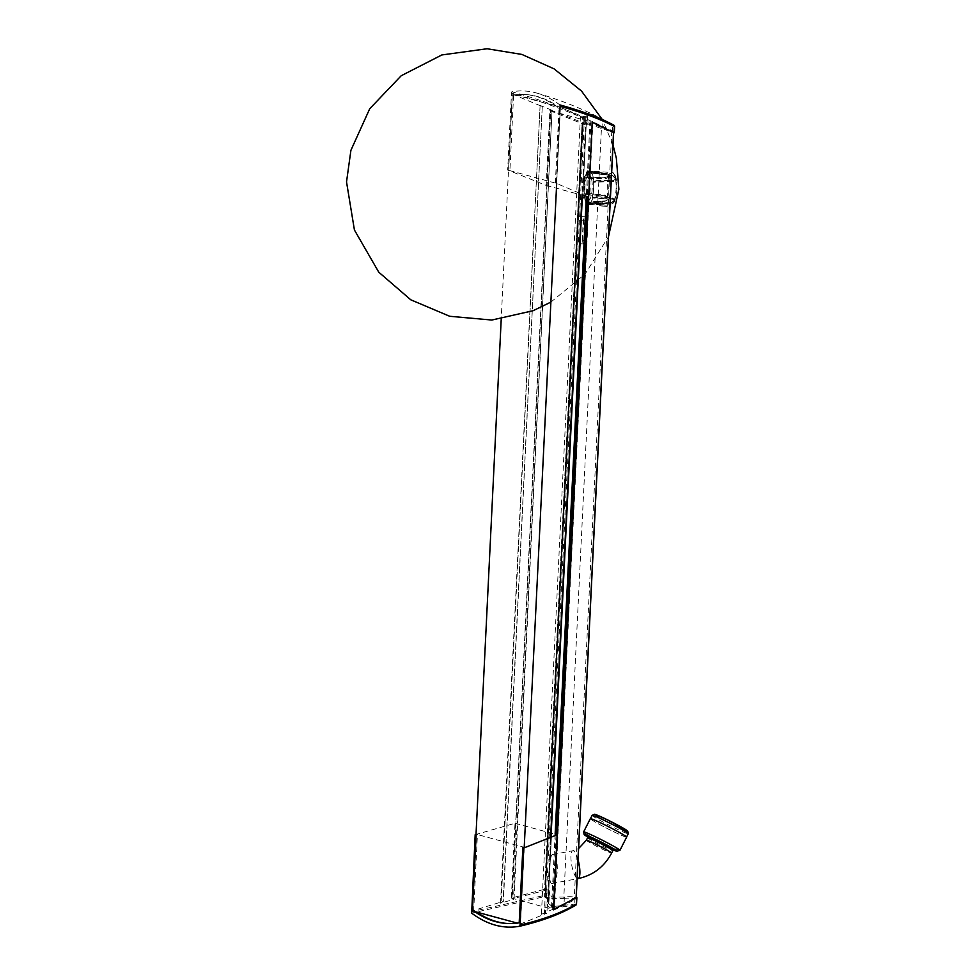 <?xml version="1.0" encoding="UTF-8"?>
<svg xmlns="http://www.w3.org/2000/svg" width="975" height="975" viewBox="0 0 975 975"><rect width="100%" height="100%" fill="white"/><g stroke="black" fill="none" stroke-linecap="round" stroke-linejoin="round"><path stroke-width="0.73" stroke-dasharray="4.88 3.66" d="M580.101 239.704L581.051 220.192A3.851 1.085 91.7 0 1 582.246 216.633A3.851 1.085 91.7 0 1 583.208 220.777L582.246 240.289A3.851 1.085 91.7 0 1 581.063 243.848A3.851 1.085 91.7 0 1 580.101 239.704L582.684 239.777A3.851 1.085 -88.3 0 0 583.647 243.921A3.851 1.085 -88.3 0 0 584.842 240.374L585.792 220.85A3.851 1.085 -88.3 0 0 584.829 216.718A3.851 1.085 -88.3 0 0 583.647 220.265L582.684 239.777M576.542 903.935L552.301 906.616L548.401 903.35L549.303 899.937L544.574 895.355L471.413 911.723M475.178 834.697L515.019 823.278L511.363 898.036L544.879 889.212L546.305 889.688C549.303 890.09 550.314 891.174 549.339 892.917L548.84 894.368L552.776 897.134L564.367 897.024C569.717 896.464 573.251 896.634 574.97 897.512L576.627 897.634L576.322 903.898A1.353 1.073 -105.2 0 1 575.762 905.129L563.404 906.738C551.058 909.248 545.939 907.859 548.048 902.57C549.071 900.291 548.108 898.658 545.183 897.634L544.513 896.634L471.668 913.136M548.84 894.368L548.401 903.35L549.705 891.82L548.925 901.412A1.353 1.292 24 0 1 548.048 902.57M545.695 889.188L546.305 889.688L545.976 896.452L545.391 895.489A1.353 1.292 13.3 0 1 545.354 895.72L545.354 895.72A1.353 1.292 13.3 0 1 544.513 896.634L544.879 889.212L545.695 889.188L545.391 895.489L545.695 889.176M522.856 847.714L524.136 847.287L477.433 834.539L476.153 834.966M515.019 823.278L557.152 834.783M511.363 898.036L553.495 909.541M524.136 847.287L520.431 922.85A671.799 189.674 91.7 0 1 509.693 923.605A671.799 189.674 91.7 0 1 509.06 923.581M519.188 922.801L520.431 922.85M472.485 910.053L473.728 910.089L477.433 834.539M476.482 912.027A671.799 189.674 91.7 0 1 473.728 910.089M614.567 126.458L602.355 120.218C590.679 114.562 585.67 113.185 587.328 116.098C588.181 117.39 587.096 117.877 584.062 117.561L582.611 117.804C560.174 108.115 536.457 99.852 511.461 93.027L507.683 170.052L546.219 185.408L549.876 110.65L592.008 122.155L588.352 196.913L556.335 183.337L559.845 104.898A675.346 190.673 -88.3 0 0 537.006 93.137A675.346 190.673 -88.3 0 0 511.838 91.796C536.737 98.646 560.332 106.933 582.66 116.671L583.403 116.33C586.365 116.634 587.425 116.123 586.584 114.818C584.866 111.918 589.985 113.319 601.928 119.023L612.056 124.191M549.876 110.65L583.732 124.325C586.718 125.239 587.779 125.324 586.913 124.593C585.183 123.021 590.192 124.398 601.941 128.7L614.031 132.685L614.347 126.421A1.353 1.036 119.6 0 0 614.092 125.373M586.95 115.111L587.608 116.854L587.206 124.971L586.511 124.093L587.121 115.294A1.353 1.328 -32.8 0 0 586.584 114.818M584.062 117.561L583.403 117.914A1.353 1.328 -14.9 0 0 583.367 117.512L583.367 117.512A1.353 1.328 -14.9 0 0 582.66 116.671L582.307 123.959L583.732 124.325L584.062 117.561A1.353 1.255 96.3 0 0 583.403 116.33M507.683 170.052L508.67 170.32L512.338 95.233A671.799 189.674 91.7 0 1 523.1 94.477A671.799 189.674 91.7 0 1 559.041 107.981L555.36 183.068L556.335 183.337M511.461 93.027L511.838 91.796M555.36 183.068L508.67 170.32M546.219 185.408L588.352 196.913M559.041 107.981L560.284 108.018A671.799 189.674 -88.3 0 0 524.355 94.514A671.799 189.674 -88.3 0 0 513.581 95.27L509.888 170.82M556.591 183.58L560.284 108.018M512.338 95.233L513.581 95.27M607.23 206.298L600.186 206.03L607.23 206.298M607.803 204.189L607.693 205.957L599.662 205.615L607.12 206.334L600.186 206.03L599.71 204.348L607.693 204.128C604.39 203.434 601.733 203.507 599.71 204.348M612.166 199.144L592.873 198.022L590.423 204.494L610.728 202.995L613.178 201.849L613.799 200.204L612.227 198.717L614.018 199.936L613.714 201.496L610.85 202.629L589.851 203.08L590.216 203.86L610.667 202.873L590.387 204.518L590.009 203.641A16.88 4.765 91.7 0 1 588.425 204.531A16.88 4.765 91.7 0 1 586.085 202.142L606.231 200.862L608.229 199.412L608.205 198.169L605.061 195.098L584.257 193.062L584.171 193.806L604.585 195.817L606.864 197.559L607.267 199.595L605.451 200.947L585.585 202.654L583.964 194.622L604.512 196.231M613.178 201.849L610.85 202.629M585.865 202.203L585.634 202.715C595.25 202.739 601.904 202.166 605.572 201.021L607.583 199.534L607.133 197.316L604.853 195.865L584.013 194.232L585.695 202.642L605.621 200.947L585.865 202.203L585.658 201.472A16.538 4.668 -88.3 0 0 589.851 203.08L590.216 203.86L610.85 202.568L613.446 201.545L614.494 199.436L613.714 201.496A15.685 4.424 -88.3 0 1 611.325 204.019C613.117 202.91 614.811 204.457 616.663 192.55C617.748 173.635 613.019 172.209 612.251 172.66A15.685 4.424 -88.3 0 0 609.619 175.171L607.766 173.903L587.328 172.222L587.62 171.466L607.12 173.513L608.692 174.781L608.071 176.426L605.585 177.353L584.707 177.56L587.413 170.82L607.023 173.55M589.851 203.08L590.07 204.177L592.873 197.608L612.227 198.717L592.776 197.072L592.776 196.304L612.605 197.962L614.494 199.436A15.685 4.424 -88.3 0 0 615.627 179.814L613.555 181.435L593.58 182.264L593.665 181.521L613.263 180.692L615.018 179.071L614.603 177.023L612.3 175.549L592.252 172.66L593.86 180.692L613.251 180.277M600.905 204.506L588.425 204.531L585.987 202.057C595.103 202.166 601.77 201.728 605.987 200.74L605.451 200.947M605.694 200.874L608.229 199.412A15.685 4.424 -88.3 0 0 611.325 204.019L607.559 204.238M605.585 177.353L608.315 176.694L608.985 174.903L607.413 173.708L587.511 170.918L584.939 178.583L584.951 177.706L605.621 177.779L584.939 178.583A16.538 4.668 -88.3 0 0 584.074 193.598L585.329 202.495L585.658 201.472L586.085 202.142M606.864 197.559L607.717 196.853A15.685 4.424 -88.3 0 1 608.839 177.231L609.619 175.171L607.254 173.623M584.257 193.062A16.88 4.765 91.7 0 1 585.061 179.01L606.011 178.559L608.839 177.231L608.071 176.426M587.62 171.466L587.45 170.796L607.766 173.903M608.912 174.72L607.583 173.952C602.513 172.758 595.896 172.014 587.767 171.71L589.424 170.783A16.88 4.765 91.7 0 0 587.827 171.673L587.328 172.222L587.157 170.942L584.707 177.413L584.074 193.598M591.983 173.111L591.533 173.818L592.142 172.685L612.227 175.549L591.983 173.111L591.533 173.818L591.752 173.172L612.398 175.658L615.115 177.255L615.627 179.814L615.201 179.315L613.263 180.692L593.824 181.082L592.252 172.66L591.533 173.818A16.538 4.668 -88.3 0 0 587.328 172.222M591.752 173.172L612.544 175.561L615.115 177.255A15.685 4.424 -88.3 0 0 612.251 172.66L589.424 170.783A16.88 4.765 91.7 0 1 591.752 173.172L612.288 175.488L614.762 177.097L615.018 179.071M614.603 177.023L615.201 179.315M615.322 178.51L612.398 175.658M592.776 197.072L592.471 197.815L592.252 196.718A16.538 4.668 -88.3 0 0 593.117 181.703L593.824 181.082L593.58 182.264A16.88 4.765 91.7 0 1 592.776 196.304L592.776 197.072L592.776 196.304M591.654 179.522A12.943 3.656 -88.3 0 0 588.973 174.708A12.943 3.656 -88.3 0 0 584.939 187.541A12.943 3.656 -88.3 0 0 588.205 200.594A12.943 3.656 -88.3 0 0 591.727 193.282A12.943 3.656 -88.3 0 0 591.654 179.522M589.363 179.449C591.228 190.722 589.875 197.742 585.28 200.509C581.478 201.191 582.818 173.721 586.048 174.623L589.363 179.449M548.096 895.708L586.304 123.179C584.561 121.656 589.619 123.033 601.477 127.323L563.769 898.402L552.069 898.475L548.096 895.708L548.596 894.258C549.571 892.564 548.572 891.516 545.598 891.101L544.538 890.589L545.598 891.101L583.172 122.874L582.502 122.777L544.952 890.577M551.545 883.484L552.106 883.508C559.272 883.143 558.687 852.845 552.496 854.575C549.425 854.575 548.023 882.68 551.545 883.484M626.632 837.111A20.353 1.085 26.9 0 1 625.731 837.001A20.353 1.085 26.9 0 1 602.794 826.203A20.353 1.085 26.9 0 1 590.314 818.707M625.658 836.964A20.256 1.085 26.9 0 1 605.402 827.556A20.256 1.085 26.9 0 1 590.411 818.756A20.256 1.085 26.9 0 1 608.961 826.946A20.256 1.085 26.9 0 1 626.547 837.062A20.256 1.085 26.9 0 1 625.658 836.964M601.477 127.323L613.58 131.235L576.018 899.182L553.751 910.175L552.362 910.321L554.324 909.59L551.423 909.894L541.418 914.331L546.902 913.209L520.467 923.959L517.274 923.093M474.508 911.491L472.278 910.894L503.393 901.339L500.516 903.167L513.435 899.523L514.057 898.584L512.228 898.84L544.538 890.589L582.099 122.631L544.952 890.565M586.304 123.179L548.596 894.258L586.304 123.179C587.157 123.874 586.121 123.776 583.172 122.874L550.814 110.053L512.228 898.84M563.769 898.402C569.059 897.89 572.544 898.06 574.238 898.926L576.018 899.182L576.067 898.207M613.519 132.356L613.58 131.235L560.406 107.262L556.688 183.483M524.197 847.848L520.467 923.959M560.406 107.262L512.228 94.088L501.223 319.081M475.995 834.917L472.278 910.894M512.228 94.088L542.271 106.555L503.393 901.339M542.271 106.555L503.1 901.777M542.003 106.36L540.101 105.605L501.138 902.241M540.101 105.605L500.516 903.167M539.553 105.202L552.033 110.309L513.435 899.523M552.033 110.309L514.057 898.584M552.593 110.711L550.546 109.858L511.936 899.291M592.325 121.387L592.288 122.289M553.788 909.407L553.751 910.175M590.972 120.9L587.279 196.45M556.043 835.258L552.362 910.321M592.861 121.717L554.324 909.59M590.021 120.681L586.328 196.365M555.128 834.222L551.423 909.894M580.442 116.366L541.418 914.331M583.282 117.402L544.318 914.026M584.427 117.951L545.525 913.356M585.78 118.438L582.063 194.208M550.607 837.562L546.902 913.209M583.647 220.265L581.051 220.192M585.792 220.85L583.208 220.777M584.842 240.374L582.246 240.289M574.97 897.512L574.641 904.252A1.353 1.316 -80.4 0 1 573.848 905.434M564.367 897.024L563.952 905.495A1.353 1.036 -102.1 0 1 563.404 906.738M545.976 896.452A1.353 1.255 -71.7 0 1 545.183 897.634M612.398 132.149L612.727 125.422A1.353 1.316 119.7 0 0 612.105 124.215M601.941 128.7L602.355 120.218A1.353 0.999 115.9 0 0 601.928 119.023M586.913 124.593L587.328 116.098A1.353 1.328 -32.8 0 0 587.121 115.294L587.608 116.854M583.416 117.926L583.416 117.938A1.353 1.353 0 0 0 583.367 117.512L583.087 124.203M610.984 202.934L614.067 200.545M612.385 199.18L612.605 197.962M590.009 203.641L590.387 204.518L610.728 202.995M607.315 199.997L606.231 200.862M605.061 195.098L604.768 196.28M585.061 178.242L585.061 179.01L585.073 178.242M605.853 177.328L606.011 178.559M613.555 181.435L613.482 180.241M593.665 181.521L593.58 182.264M609.412 197.462A14.479 4.095 91.7 0 1 612.592 174.062A14.479 4.095 91.7 0 1 616.517 193.574A14.479 4.095 91.7 0 1 609.412 197.462M578.065 859.743A14.174 3.705 -100.7 0 0 572.776 850.736A14.174 3.705 -100.7 0 0 571.606 864.423A14.174 3.705 -100.7 0 0 577.529 878.572A14.174 3.705 -100.7 0 0 578.041 878.609M586.328 840.255A14.174 0.756 -153.1 0 0 596.798 846.398A14.174 0.756 -153.1 0 0 610.984 852.991A14.174 0.756 -153.1 0 0 611.617 853.076M587.596 837.744A14.174 0.756 -153.1 0 0 598.077 843.887A14.174 0.756 -153.1 0 0 612.263 850.48A14.174 0.756 -153.1 0 0 612.897 850.553M607.51 847.117A15.527 0.829 26.9 0 1 593.556 840.048M587.73 836.964A18.33 0.975 -153.1 0 0 613.433 850.005L587.73 836.977M619.929 850.346A20.353 1.085 26.9 0 1 619.028 850.237A20.353 1.085 26.9 0 1 598.65 840.767A20.353 1.085 26.9 0 1 583.611 831.943M611.812 130.699L574.238 898.926M592.117 815.368A20.256 1.085 -153.1 0 0 607.108 824.168A20.256 1.085 -153.1 0 0 627.376 833.588A20.256 1.085 -153.1 0 0 628.253 833.686M613.726 825.13A18.233 0.975 26.9 0 1 595.152 814.454M584.829 216.718L582.246 216.633M583.647 243.921L581.063 243.848M545.671 889.285L545.354 895.72A1.353 1.353 0 0 0 545.391 895.477M508.438 923.557L509.693 923.605M537.006 93.137C563.014 100.705 587.791 110.931 611.349 123.788M523.1 94.477L524.355 94.514M613.019 144.946L602.343 119.608M550.887 302.104L585.11 274.072L608.534 236.559M585.28 200.509L588.205 200.594M586.048 174.623L588.973 174.708M552.106 883.508L577.127 878.78M552.496 854.575L572.776 850.736L578.614 848.543M593.592 840.072L613.799 849.798M582.489 122.74L544.928 890.687M613.689 131.296L613.628 132.417M576.188 898.146L576.14 899.084"/><path stroke-width="1.46" d="M576.201 897.658L553.495 909.541L557.152 834.783L523.831 847.982L520.065 925.019C543.38 919.559 562.136 912.551 576.347 903.996L576.347 903.996A1.353 1.036 59 0 1 575.762 905.129C561.6 913.721 542.904 920.766 519.675 926.25A675.346 190.673 91.7 0 1 471.668 913.136L475.178 834.697L476.019 834.442M576.493 903.983L576.883 897.682M576.627 897.634L576.347 903.996M576.578 903.959A1.353 1.353 0 0 1 575.92 905.056C561.588 913.733 542.843 920.802 519.687 926.25L520.065 925.019M475.178 834.697L476.153 834.966L472.485 910.053A671.799 189.674 -88.3 0 0 508.438 923.557A671.799 189.674 -88.3 0 0 519.188 922.801L522.856 847.714L523.831 847.982M509.06 923.581A671.799 189.674 91.7 0 1 476.482 912.027M613.628 132.539L592.008 122.155M560.101 106.299C582.855 112.564 600.941 119.303 614.372 126.518L614.603 126.482A1.353 1.353 0 0 0 613.921 125.239L613.921 125.239A1.353 1.036 119.6 0 0 613.909 125.227C600.527 117.963 582.502 111.174 559.845 104.898M614.031 132.685L614.372 126.518A1.353 1.097 -61.9 0 0 613.909 125.227L612.056 124.191A1.353 1.316 119.7 0 0 612.056 124.191L612.056 124.191A1.353 1.316 119.7 0 1 612.105 124.215M614.092 125.373A1.353 1.036 119.6 0 0 613.921 125.239L612.081 124.203M583.611 831.943L590.314 818.707A20.353 1.085 26.9 0 1 608.961 826.934A20.353 1.085 26.9 0 1 626.632 837.111L619.929 850.346A20.353 1.085 26.9 0 0 602.258 840.17A20.353 1.085 26.9 0 0 583.611 831.943L584.171 834.576L587.73 836.977A18.33 0.975 -153.1 0 1 598.248 840.547A18.33 0.975 -153.1 0 1 616.395 851.138A18.33 0.975 -153.1 0 1 613.433 850.005L616.724 851.273L619.929 850.346M517.274 923.093L474.508 911.491M556.688 183.483L524.197 847.848M501.223 319.081L475.995 834.917M592.288 122.289L553.788 909.407M587.279 196.45L556.043 835.258M586.328 196.365L555.128 834.222M582.063 194.208L550.607 837.562M577.127 878.78L578.041 878.609A14.174 3.705 -100.7 0 0 579.369 865.861A14.174 3.705 -100.7 0 0 578.065 859.743M578.041 878.609C593.068 875.367 604.268 866.86 611.617 853.076A14.174 0.756 -153.1 0 0 602.928 847.86A14.174 0.756 -153.1 0 0 586.328 840.255L578.614 848.543M611.617 853.076L612.897 850.553A14.174 0.756 -153.1 0 0 600.588 843.473A14.174 0.756 -153.1 0 0 587.596 837.744L587.474 836.379L593.592 840.072M593.556 840.048A15.527 0.829 26.9 0 1 588.534 836.294A15.527 0.829 26.9 0 1 606.218 844.789A15.527 0.829 26.9 0 1 614.018 849.883A15.527 0.829 26.9 0 1 607.51 847.117M613.519 132.356L576.067 898.207M592.459 815.344A20.256 1.085 -153.1 0 0 592.117 815.368L594.579 814.259L607.632 819.902L627.729 831.078L628.253 833.686A20.256 1.085 -153.1 0 0 612.215 824.35A20.256 1.085 -153.1 0 0 592.459 815.344M595.152 814.454A18.233 0.975 26.9 0 1 612.361 822.278A18.233 0.975 26.9 0 1 627.352 830.883A18.233 0.975 26.9 0 1 613.726 825.13M614.287 132.758L614.603 126.482M608.534 236.559L618.881 189.248L616.322 157.999L613.019 144.946M602.343 119.608L581.539 91.089L554.117 68.872L521.893 54.429L487.061 48.75L441.846 54.953L401.225 75.721L369.732 108.725L350.915 150.296L346.527 181.923L354.425 230.002L378.775 272.196L410.78 299.8L449.694 316.278L491.79 320.044L533.02 310.745L550.887 302.104M586.328 840.255L587.596 837.744M612.897 850.553L613.799 849.798M613.628 132.417L576.188 898.146M626.596 836.964L628.253 833.686M590.46 818.659L592.117 815.368"/></g></svg>
